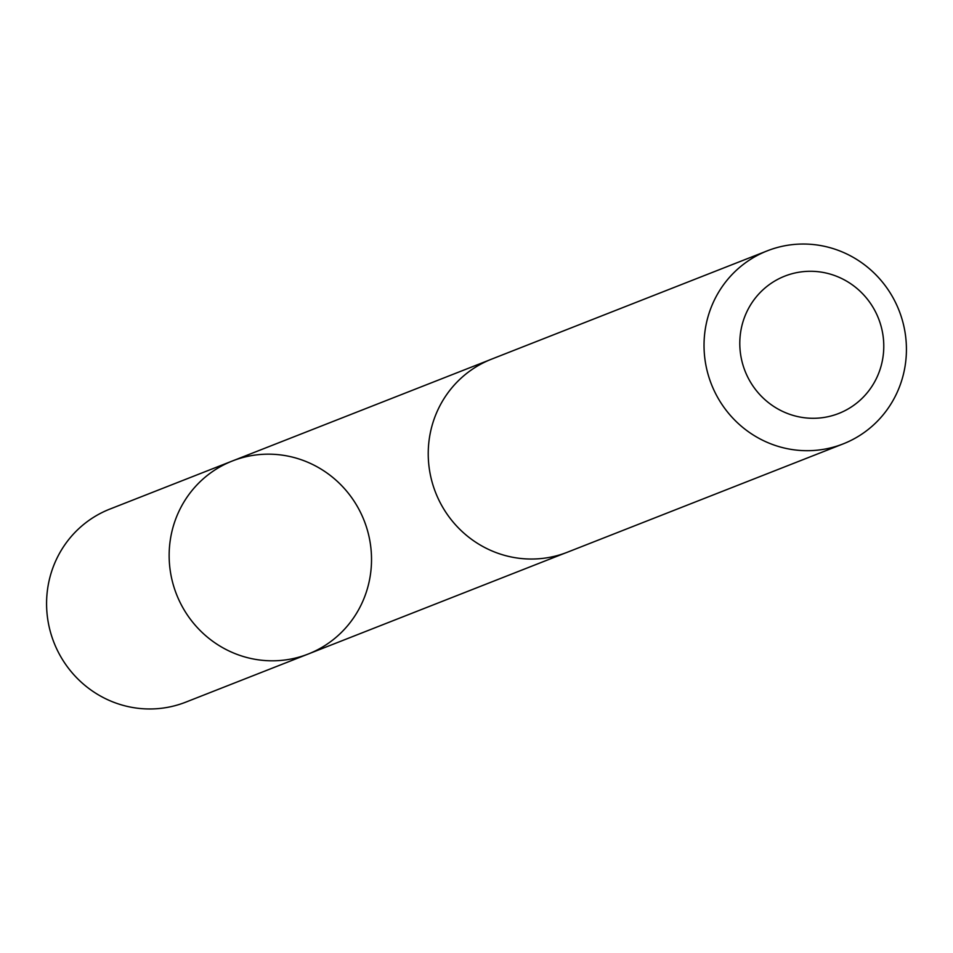 <?xml version="1.0" encoding="UTF-8"?>
<svg xmlns="http://www.w3.org/2000/svg" width="953" height="953" viewBox="0 0 953 953"><rect width="100%" height="100%" fill="white"/><g stroke="black" fill="none" stroke-linecap="round" stroke-linejoin="round"><path stroke-width="1.43" d="M179.509 510.153A103.698 100.792 -111.4 0 1 232.425 460.966A103.698 100.792 -111.4 0 1 364.153 520.636A103.698 100.792 -111.4 0 1 308.26 654.008A103.698 100.792 -111.4 0 1 196.247 626.383A103.698 100.792 -111.4 0 1 179.509 510.153A103.698 100.792 -111.4 0 1 232.425 460.966L109.857 509.093A103.722 100.804 68.6 0 0 56.93 558.303A103.722 100.804 68.6 0 0 73.667 674.533A103.722 100.804 68.6 0 0 185.704 702.17L308.26 654.008A103.698 100.792 -111.4 0 1 196.247 626.383A103.698 100.792 -111.4 0 1 179.509 510.153M767.308 250.83L491.51 359.174A103.722 100.804 68.6 0 0 435.604 492.57A103.722 100.804 68.6 0 0 567.345 552.24L843.155 443.895A103.722 100.804 68.6 0 0 896.07 394.697A103.722 100.804 68.6 0 0 879.333 278.467A103.722 100.804 68.6 0 0 767.308 250.83A103.722 100.804 68.6 0 0 711.403 384.226A103.722 100.804 68.6 0 0 843.155 443.895M876.403 378.46A73.774 71.713 68.6 0 0 806.953 271.367A73.774 71.713 68.6 0 0 751.988 384.536A73.774 71.713 68.6 0 0 876.403 378.46M488.901 360.234L232.425 460.966M564.724 553.228L308.26 654.008"/></g></svg>
